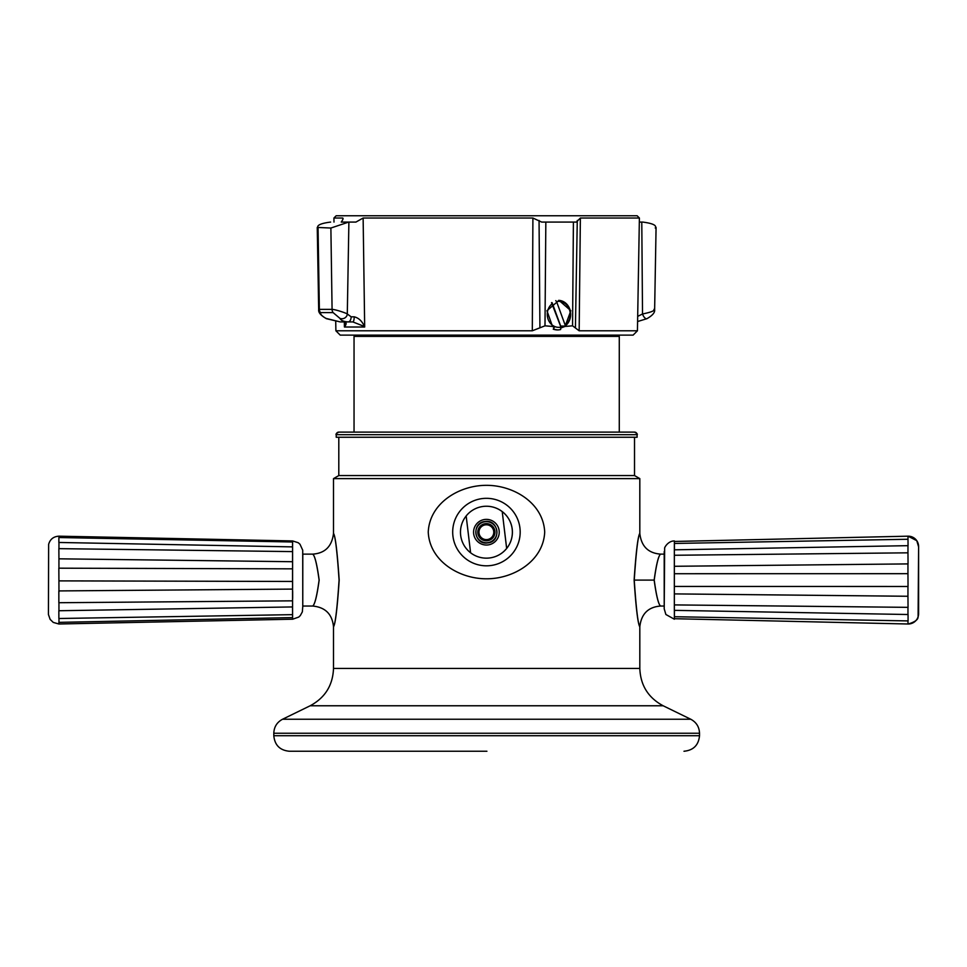 <?xml version="1.0" encoding="UTF-8"?>
<svg xmlns="http://www.w3.org/2000/svg" width="967" height="967" viewBox="0 0 967 967"><rect width="100%" height="100%" fill="white"/><g stroke="black" fill="none" stroke-linecap="round" stroke-linejoin="round"><path stroke-width="1.45" d="M339.187 580.091C337.278 551.698 335.392 536.129 333.506 533.361C335.319 536.117 337.181 551.698 339.079 580.091C337.181 608.473 335.319 624.053 333.506 626.809C335.392 624.053 337.278 608.473 339.187 580.091M319.098 580.091C316.946 564.353 314.819 555.699 312.74 554.127C314.867 555.699 317.007 564.353 319.17 580.091C317.007 595.817 314.867 604.472 312.74 606.043C314.819 604.472 316.946 595.829 319.098 580.091M634.243 580.079C636.141 608.473 638.002 624.053 639.816 626.809C637.93 624.053 636.032 608.473 634.122 580.091C636.032 551.698 637.93 536.117 639.816 533.361C638.002 536.117 636.141 551.698 634.243 580.079M654.151 580.091C656.315 595.817 658.454 604.472 660.582 606.043C658.491 604.472 656.375 595.817 654.224 580.091C656.375 564.353 658.491 555.699 660.582 554.127C658.454 555.699 656.315 564.353 654.151 580.091L634.122 580.091M918.602 546.56L918.602 613.622L918.602 546.56A10.383 10.383 -90 0 0 908.218 536.177L908.218 536.177A10.383 10.383 -90 0 0 908.086 536.177L674.398 541.46M907.989 539.26L908.061 545.666L674.362 549.824L674.374 543.454L907.989 539.26L908.001 536.649M907.965 552.822L908.049 563.906L674.337 566.287L674.362 555.263L907.965 552.822L907.977 545.666M907.953 573.685L908.037 586.486L674.337 586.449L674.35 573.721L907.953 573.685L907.953 563.906M907.953 596.264L908.049 607.349L674.35 604.907L674.35 593.895L907.953 596.264L907.953 586.486M674.398 618.711L674.362 610.358L908.061 614.516L908.073 620.911L674.374 616.716L674.446 610.648M674.386 618.711L908.218 624.005A10.383 10.383 90 0 1 908.086 624.005M918.602 613.622A10.383 10.383 90 0 1 908.218 624.005C914.855 622.047 918.142 619.654 918.094 616.849L918.614 546.887L916.776 540.674L908.086 536.177M674.35 610.358L674.35 549.824M58.854 597.002L58.842 590.922L292.554 589.096L292.554 600.833L58.854 602.719L58.854 597.002M58.927 580.877L58.842 568.185L292.554 568.838L292.554 581.457L58.927 580.877L58.963 591.985M58.939 558.817L58.866 548.652L292.578 551.601L292.554 561.718L58.939 558.817L58.939 568.185M292.614 540.964L292.578 546.887L58.866 542.463L58.89 537.531L292.602 541.991L292.517 547.527M634.521 437.253L634.521 475.559L338.801 475.559L333.506 478.617L333.506 533.361C331.983 546.355 325.069 553.281 312.74 554.127L302.792 554.127L302.768 606.962L302.719 550.199L299.975 544.228L298.211 542.717L292.602 540.94L58.902 536.177C53.499 536.516 50.079 539.248 48.628 544.361L48.435 614.516L50.139 619.388L53.258 622.41L58.902 624.005L58.89 622.361L292.59 617.587L292.614 619.206L58.902 623.993M58.854 610.745L292.566 606.938L292.59 614.649L58.878 618.505L58.854 610.745M292.53 606.551L292.602 617.587M292.59 546.887L292.578 606.938M333.917 218.022L336.19 215.75L637.132 215.75L639.392 218.022L580.369 218.022L576.417 222.072L541.677 222.072L532.902 218.022L363.133 218.022L355.941 222.072L341.242 222.072C343.031 219.582 343.49 218.228 342.632 218.022L333.917 218.022L333.99 222.072M339.949 318.385A5.198 4.835 -17.4 0 0 347.298 313.985L351.154 316.813A5.198 3.034 -90 0 1 348.12 321.914C343.684 321.66 340.952 320.488 339.949 318.385L333.107 312.607L320.476 312.607C320.27 314.227 322.108 316.149 325.988 318.385L340.179 321.914L352.834 321.914L344.711 321.914C346.621 322.482 346.585 324.09 344.615 326.749A5.198 3.759 -162.2 0 1 344.53 326.495L344.711 321.914M354.043 432.104L354.043 336.371L619.279 336.371L619.279 432.104M486.401 558.152L486.437 558.152A25.964 25.964 -90 0 0 512.353 530.641A25.964 25.964 -90 0 0 486.437 506.237L486.401 506.237A25.964 25.964 -90 0 0 466.167 515.955L470.603 552.798A25.964 25.964 -90 0 0 506.648 548.446L502.224 511.603A25.964 25.964 90 0 1 506.672 548.446L502.224 511.603M470.603 552.773A25.964 25.964 90 0 1 466.167 515.979M486.921 751.25L289.338 751.25L486.921 751.25M338.801 432.104L634.521 432.104A2.575 2.575 90 0 1 637.096 434.679L336.226 434.679C335.476 434.304 336.335 433.446 338.801 432.104A2.575 2.575 -90 0 0 336.226 434.679L336.226 437.253L637.096 437.253L637.096 434.679C637.833 434.304 636.975 433.446 634.521 432.104L634.521 432.104M333.506 478.617L639.816 478.617L639.816 533.361C641.254 546.258 648.18 553.172 660.582 554.127L664.196 554.127M486.449 485.337C513.417 485.204 543.345 502.913 544.699 532.068C543.394 561.162 513.356 578.967 486.449 578.786C459.482 578.931 429.578 561.186 428.248 532.068C429.59 502.949 459.446 485.216 486.449 485.337M452.689 532.068A33.748 33.748 -90 0 0 486.437 565.816A33.748 33.748 -90 0 0 520.186 532.068A33.748 33.748 -90 0 0 486.437 498.319A33.748 33.748 -90 0 0 452.689 532.068M565.018 326.447L572.561 325.819L579.16 330.799L637.434 330.799L633.107 335.126L340.215 335.126L335.887 330.799L532.309 330.799L544.989 325.819L552.532 326.447L546.935 310.709L558.986 300.362L570.856 310.709L565.018 326.447L560.606 328.067M552.133 302.683L560.691 326.084L565.054 326.084A13.997 12.39 90 0 0 570.204 310.552A13.997 12.39 90 0 0 558.636 300.362M551.516 302.635L560.933 327.112L560.618 329.542A15.581 13.78 -90 0 1 557.548 329.928L553.245 329.155L554.236 327.583L552.532 326.447M502.199 511.603A25.964 25.964 -90 0 0 486.401 506.237M637.591 321.527L646.923 318.687A5.198 2.272 -112.7 0 1 642.523 313.985C651.166 312.22 654.985 310.685 653.958 309.367M637.676 316.366L642.523 313.985L641.786 222.072L639.332 222.072M655.251 228.031C656.931 225.371 652.749 223.377 642.717 222.072L641.786 222.072M348.712 222.072L330.883 228.031L317.249 227.438L318.687 309.67L319.364 309.367L318.058 228.031C316.39 225.371 320.573 223.377 330.605 222.072M325.988 318.385A5.198 2.272 112.7 0 0 326.399 318.687C320.802 315.496 318.24 312.498 318.687 309.67M320.476 312.607A5.198 4.762 -90 0 1 319.364 309.367L332.08 309.367C335.972 309.549 346.67 313.284 347.298 313.985L348.894 222.072M352.834 321.914A5.198 1.378 -90 0 0 354.212 316.813C358.733 317.938 362.142 321.165 364.438 326.495L352.834 321.914M343.08 218.482L342.656 219.823M674.446 549.534L674.374 541.46M556.581 301.607L565.175 325.13A12.982 11.495 90 0 0 569.382 309.404A12.982 11.495 90 0 0 556.581 301.607L555.759 300.652M552.338 303.59A12.982 11.495 90 0 0 548.132 319.315A12.982 11.495 90 0 0 560.933 327.112M565.054 326.084L565.175 325.13M557.548 329.928A15.581 13.78 -90 0 1 553.245 329.155M907.977 614.516L907.965 607.349M908.001 623.534L907.989 620.911M664.208 608.847L664.208 551.541M58.963 542.463L58.951 548.652M58.987 536.177L58.975 537.531M351.154 316.813L354.212 316.813M484.866 519.46A12.837 12.837 -90 0 0 473.661 533.736A12.837 12.837 -90 0 0 487.936 544.941A12.837 12.837 -90 0 0 499.141 530.665A12.837 12.837 -90 0 0 484.866 519.46M485.12 521.721A10.564 10.564 -90 0 0 475.897 533.47A10.564 10.564 -90 0 0 487.646 542.68A10.564 10.564 -90 0 0 496.869 530.931A10.564 10.564 -90 0 0 485.12 521.721M487.404 540.722A8.582 8.582 90 0 1 477.855 533.228A8.582 8.582 90 0 1 485.349 523.679A8.582 8.582 90 0 1 494.899 531.173A8.582 8.582 90 0 1 487.404 540.722M485.482 524.851A7.398 7.398 -90 0 0 479.028 533.083A7.398 7.398 -90 0 0 487.259 539.55A7.398 7.398 -90 0 0 493.714 531.318A7.398 7.398 -90 0 0 485.482 524.851M699.516 735.718L699.516 733.24L273.806 733.24L273.806 735.718L699.516 735.718C698.597 745.146 693.424 750.319 683.983 751.25M639.816 668.439C640.48 685.325 648.253 697.763 663.144 705.765L310.177 705.765C325.069 697.763 332.841 685.325 333.506 668.439L639.816 668.439L639.816 626.809C641.254 613.924 648.18 606.998 660.582 606.043L664.196 606.043M273.806 733.24C274.048 726.906 276.961 722.24 282.545 719.243L690.764 719.243L663.144 705.765M310.177 705.765L282.545 719.243M333.107 312.607A5.198 4.4 -90 0 1 332.08 309.367L330.883 228.031M363.133 218.022L364.68 327.015L344.421 327.015L344.337 321.914M532.902 218.022L532.309 330.799M539.924 327.656L539.054 220.452M544.989 325.819L545.835 222.072M577.275 220.452L575.425 327.656M579.16 330.799L580.369 218.022M572.561 325.819L573.407 222.072M292.663 598.464L292.663 591.333M58.963 618.505L58.975 622.361M58.939 602.719L58.951 610.745M674.386 540.94C667.979 540.843 664.148 547.938 664.655 548.313L664.208 608.811L665.876 614.492L674.386 619.231M614.794 336.371L614.794 335.126M487.682 542.922C473.927 545.255 471.183 522.482 485.083 521.479C498.839 519.146 501.583 541.919 487.682 542.922M338.801 475.559L338.801 437.253M292.602 619.231L298.73 617.079L300.302 615.58L302.345 611.869L302.804 606.043L312.74 606.043C325.347 607.276 332.273 614.202 333.506 626.809L333.506 668.439M699.516 733.24C699.262 726.906 696.349 722.24 690.764 719.243M634.521 475.559L639.816 478.617M273.806 735.718C274.725 745.146 279.898 750.319 289.338 751.25M358.527 336.371L358.527 335.126M646.923 318.687C652.507 315.496 655.082 312.498 654.635 309.67L656.073 227.438M340.179 321.914L326.399 318.687M637.434 330.799L639.392 218.022M335.887 330.799L335.73 321.527"/></g></svg>
